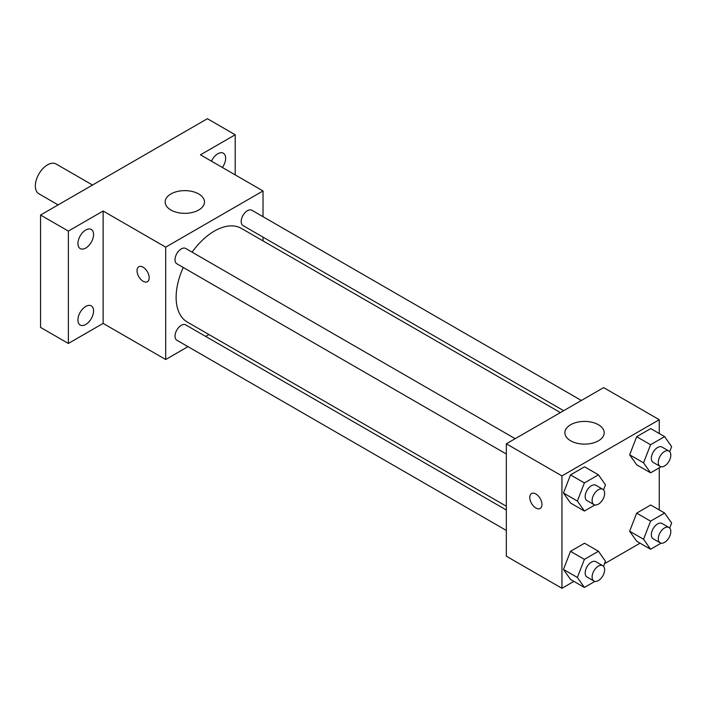 <?xml version="1.0" encoding="UTF-8"?>
<svg xmlns="http://www.w3.org/2000/svg" width="707" height="707" viewBox="0 0 707 707"><rect width="100%" height="100%" fill="white"/><g stroke="black" fill="none" stroke-linecap="round" stroke-linejoin="round"><path stroke-width="1.06" d="M92.529 185.031L56.118 164.006A17.207 9.933 120 0 0 42.862 168.62A17.207 9.933 120 0 0 35.35 185.932A17.207 9.933 120 0 0 38.912 193.806L58.115 204.897M187.991 346.651L165.694 359.518L103.134 323.399L68.367 343.469L40.564 327.412L40.564 215.034L207.407 118.705L235.21 134.763L235.21 174.894M208.945 334.552L205.684 336.435M85.75 324.478A11.047 6.381 -60 0 1 80.227 325.026A11.047 6.381 -60 0 1 78.53 316.17A11.047 6.381 -60 0 1 85.75 306.431A11.047 6.381 -60 0 1 91.274 305.884A11.047 6.381 -60 0 1 92.971 314.739A11.047 6.381 -60 0 1 85.75 324.478M85.75 248.051A11.047 6.381 -60 0 1 80.227 248.599A11.047 6.381 -60 0 1 78.53 239.744A11.047 6.381 -60 0 1 85.75 230.014A11.047 6.381 -60 0 1 91.274 229.466A11.047 6.381 -60 0 1 92.971 238.321A11.047 6.381 -60 0 1 85.75 248.051M103.134 323.399L103.134 211.022L68.367 231.083L40.564 215.034M68.367 343.469L68.367 231.083M165.694 359.518L165.694 247.141L103.134 211.022M165.694 247.141L263.022 190.952L200.452 154.824L235.21 134.763M170.908 210.014A19.663 11.356 180 0 1 165.146 201.99A19.663 11.356 180 0 1 184.81 190.634A19.663 11.356 180 0 1 204.473 201.99A19.663 11.356 180 0 1 192.339 212.471A19.663 11.356 180 0 1 170.908 210.014M211.481 161.196A11.047 6.381 -60 0 1 217.836 153.755A11.047 6.381 -60 0 1 223.359 153.207A11.047 6.381 -60 0 1 222.378 167.488M183.263 267.502A54.068 31.223 120 0 0 176.123 297.311A54.068 31.223 120 0 0 187.32 322.065L506.336 506.239M560.404 412.588L241.396 228.405A54.068 31.223 120 0 0 192.11 252.169M263.022 190.952L263.022 216.696M263.022 237.128L263.022 240.893M581.357 400.489L251.869 210.262A8.846 5.108 120 0 0 245.055 212.63A8.846 5.108 120 0 0 241.193 221.53A8.846 5.108 120 0 0 243.022 225.586L563.665 410.705M506.336 510.003L185.694 324.884A8.846 5.108 120 0 0 178.871 327.261A8.846 5.108 120 0 0 175.009 336.161A8.846 5.108 120 0 0 176.847 340.208L506.336 530.444M506.336 454.018L176.847 263.791A8.846 5.108 -60 0 1 176.847 253.574A8.846 5.108 -60 0 1 185.694 248.466L515.182 438.693M149.186 277.745A8.599 4.967 60 0 1 147.401 281.678A8.599 4.967 60 0 1 138.802 276.711A8.599 4.967 60 0 1 138.802 266.778A8.599 4.967 60 0 1 145.43 269.084A8.599 4.967 60 0 1 149.186 277.745M147.41 281.678A8.599 4.967 60 0 1 138.811 276.711A8.599 4.967 60 0 1 138.802 266.778M573.898 581.393L561.95 588.295L506.336 556.188L506.336 443.802L603.654 387.613L659.269 419.719L659.269 433.524M640.082 543.179L604.503 563.726M636.671 464.799L629.654 454.804L636.671 436.705L650.723 428.592L636.671 436.705L629.654 454.804L636.671 464.799L650.581 472.824L643.556 462.829L650.581 444.73L664.624 436.617L671.65 446.612L669.697 451.649M570.496 579.422L563.47 569.435L570.496 551.327L584.539 543.223L570.496 551.327L563.47 569.435L570.496 579.422L584.397 587.455L577.372 577.46L584.397 559.361L598.449 551.248L605.466 561.243L603.513 566.28M659.269 467.804L659.269 509.95M561.95 588.295L561.95 475.917L659.269 419.719M636.671 541.217L629.654 531.222L636.671 513.123L650.723 505.01L636.671 513.123L629.654 531.222L636.671 541.217L650.581 549.242L643.556 539.255L650.581 521.147L664.624 513.035L671.65 523.03L669.697 528.067M570.496 503.004L563.47 493.018L570.496 474.91L584.539 466.797L570.496 474.91L563.47 493.018L570.496 503.004L584.397 511.037L577.372 501.042L584.397 482.934L598.449 474.83L605.466 484.816L603.513 489.863M561.95 475.917L506.336 443.802M570.637 440.797A19.663 11.356 180 0 1 564.875 432.764A19.663 11.356 180 0 1 584.539 421.416A19.663 11.356 180 0 1 604.202 432.764A19.663 11.356 180 0 1 592.059 443.254A19.663 11.356 180 0 1 570.637 440.797M541.96 504.506A8.599 4.967 60 0 1 540.175 508.448A8.599 4.967 60 0 1 531.576 503.481A8.599 4.967 60 0 1 531.576 493.548A8.599 4.967 60 0 1 538.204 495.854A8.599 4.967 60 0 1 541.96 504.506M540.183 508.448A8.599 4.967 60 0 1 531.584 503.481A8.599 4.967 60 0 1 531.576 493.548M594.914 504.957L584.397 511.037M602.797 489.279L595.842 485.267A8.846 5.108 120 0 0 589.028 487.636A8.846 5.108 120 0 0 585.166 496.544A8.846 5.108 120 0 0 586.996 500.591L593.951 504.604A8.846 5.108 120 0 0 602.797 499.496A8.846 5.108 120 0 0 602.797 489.279A8.846 5.108 120 0 0 595.983 491.648A8.846 5.108 120 0 0 592.113 500.556A8.846 5.108 120 0 0 593.951 504.604M577.372 501.042L563.47 493.018M584.397 482.934L570.496 474.91M598.449 474.83L584.539 466.797M661.098 466.753L650.581 472.824M668.981 451.075L662.026 447.063A8.846 5.108 120 0 0 655.212 449.431A8.846 5.108 120 0 0 651.341 458.33A8.846 5.108 120 0 0 653.18 462.387L660.126 466.399A8.846 5.108 120 0 0 668.981 461.291A8.846 5.108 120 0 0 668.981 451.075A8.846 5.108 120 0 0 662.159 453.443A8.846 5.108 120 0 0 658.297 462.351A8.846 5.108 120 0 0 660.126 466.399M643.556 462.829L629.654 454.804M650.581 444.73L636.671 436.705M664.624 436.617L650.723 428.592M594.914 581.384L584.397 587.455M602.797 565.697L595.842 561.685A8.846 5.108 120 0 0 589.028 564.053A8.846 5.108 120 0 0 585.166 572.962A8.846 5.108 120 0 0 586.996 577.009L593.951 581.03A8.846 5.108 120 0 0 602.797 575.922A8.846 5.108 120 0 0 602.797 565.697A8.846 5.108 120 0 0 595.983 568.074A8.846 5.108 120 0 0 592.113 576.974A8.846 5.108 120 0 0 593.951 581.03M577.372 577.46L563.47 569.435M584.397 559.361L570.496 551.327M598.449 551.248L584.539 543.223M661.098 543.17L650.581 549.242M668.981 527.493L662.026 523.48A8.846 5.108 120 0 0 655.212 525.849A8.846 5.108 120 0 0 651.341 534.757A8.846 5.108 120 0 0 653.18 538.805L660.126 542.817A8.846 5.108 120 0 0 668.981 537.709A8.846 5.108 120 0 0 668.981 527.493A8.846 5.108 120 0 0 662.159 529.861A8.846 5.108 120 0 0 658.297 538.769A8.846 5.108 120 0 0 660.126 542.817M643.556 539.255L629.654 531.222M650.581 521.147L636.671 513.123M664.624 513.035L650.723 505.01"/></g></svg>
